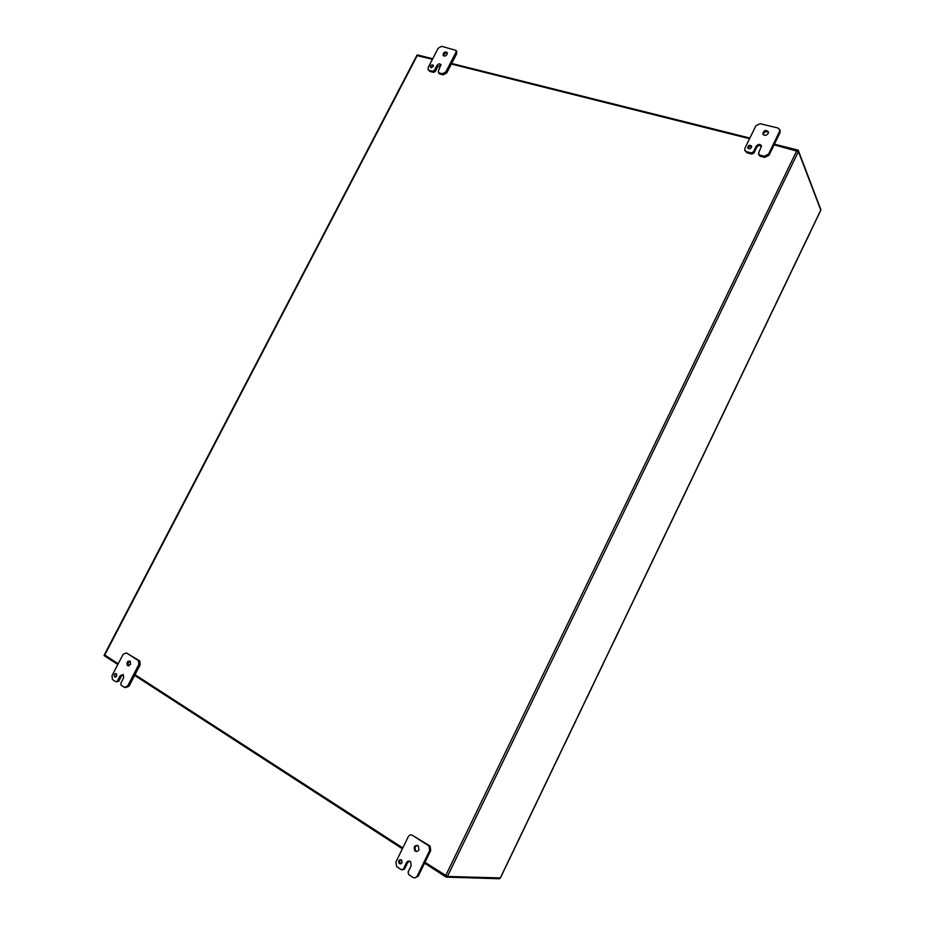 <?xml version="1.0" encoding="UTF-8"?>
<svg xmlns="http://www.w3.org/2000/svg" width="925" height="925" viewBox="0 0 925 925"><rect width="100%" height="100%" fill="white"/><g stroke="black" fill="none" stroke-linecap="round" stroke-linejoin="round"><path stroke-width="1.39" d="M416.759 55.581L432.438 59.281M451.342 64.022L749.574 138.704M774.109 144.843L798.414 151.538L820.776 210.102M798.414 151.538L447.422 876.449L500.309 877.952M447.422 876.449L425.003 862.331M402.791 847.959L135.015 674.683M118.18 663.792L104.386 654.727M751.667 146.693C749.909 145.977 748.73 146.543 748.14 148.405M751.47 147.433C750.059 149.087 748.799 149.191 747.689 147.757C748.313 145.121 749.608 144.601 751.597 146.196L751.47 147.433M758.581 154.429L759.864 156.14L764.674 157.377L769.01 155.308L779.995 132.726L780.053 130.437M759.367 154.995L758.581 153.203L761.495 145.838C759.934 143.803 758.153 143.942 756.164 146.266L756.673 147.41L753.921 153.03L753.413 151.885L751.262 152.914L746.498 151.7L744.764 150.151L744.949 148.15L755.887 125.777L760.188 123.696L777.913 128.008L779.729 129.627L779.532 131.547L768.525 154.151L764.177 156.233L759.367 154.995L759.864 156.14M753.413 151.885L756.164 146.266M768.189 133.501C766.178 135.825 764.397 135.963 762.836 133.928C763.761 130.252 765.599 129.546 768.363 131.789L768.189 133.501M744.972 150.613L747.018 152.845L751.771 154.059L753.921 153.03M768.444 132.252C765.819 130.934 764.096 131.732 763.252 134.657M761.587 146.266C759.783 145.04 758.142 145.422 756.673 147.41M433.467 65.872L431.189 67.814M433.258 66.635L430.437 67.271C430.622 65.074 431.593 64.426 433.351 65.305L433.258 66.635M438.415 72.659L439.629 73.931L443.214 74.856L446.694 72.994L456.73 53.615L456.511 51.06M438.762 72.832L438.288 71.341L440.924 64.646C439.699 63.386 438.369 63.675 436.935 65.525L437.803 66.623L435.293 71.456L434.426 70.358L432.703 71.283L429.142 70.369L428.078 69.537L428.217 67.398L438.207 48.169L441.653 46.308L456.037 50.413L455.886 52.494L445.827 71.896L442.358 73.757L438.762 72.832L439.629 73.931M434.426 70.358L436.935 65.525M447.064 54.413C445.63 56.263 444.301 56.564 443.075 55.303C443.376 52.228 444.752 51.326 447.191 52.586L447.064 54.413M428.472 70.034L430.021 71.468L433.571 72.381L435.293 71.456M447.33 53.037C445.249 52.818 444.058 53.8 443.78 55.974M441.063 65.085L437.803 66.623M116.619 673.805L115.729 676.996M116.712 676.048L114.503 676.822C113.729 674.522 114.388 673.469 116.492 673.666L116.712 676.048M121.117 685.24L120.84 683.251L123.626 677.875L123.314 674.556L120.192 675.632L121.545 675.944L118.758 681.297L115.741 681.69L112.376 679.459L112.017 675.655L123.094 654.345L126.424 652.934L138.496 660.658L138.843 664.428L127.685 685.945L124.32 687.333L121.117 685.24M117.406 680.985L120.192 675.632M130.575 664.485L127.43 665.561C126.378 662.312 127.326 660.855 130.275 661.19L130.575 664.485M116.353 681.829L118.758 681.297M125.592 687.61L129.037 686.234L140.172 664.751L139.825 660.993L126.424 652.934M130.217 661.144C128.089 662.277 127.604 663.861 128.772 665.884L128.829 665.931M123.256 674.51L121.545 675.944M401.092 859.66C399.461 860.632 399.195 861.95 400.294 863.615L400.837 863.962M402.051 862.863L399.172 863.557C398.097 860.574 398.906 859.394 401.623 860.007L402.051 862.863M408.653 874.541L408.087 872.067L411.186 865.707L410.596 861.718C409.012 860.574 407.659 860.886 406.514 862.667L407.624 862.713L404.537 869.049L401.323 869.72L396.628 866.575L395.923 861.984L408.249 836.778C409.347 834.974 410.735 834.5 412.446 835.333L429.015 845.993L429.651 850.48L417.244 875.975C416.134 877.813 414.724 878.288 413.001 877.409L408.653 874.541M403.427 869.003L406.514 862.667M418.921 849.844C417.765 851.636 416.4 851.948 414.816 850.78C413.371 846.572 414.55 844.953 418.366 845.913L418.921 849.844M402.572 869.835L404.537 869.049M414.978 877.813L418.343 876.01L430.726 850.549L430.09 846.074L412.446 835.333M417.372 845.3C414.874 846.491 414.377 848.341 415.915 850.861L416.909 851.462M409.59 861.117L407.624 862.713M672.972 518.462L678.129 507.536M662.312 540.686L667.492 529.724M651.605 562.99L656.808 551.994M640.863 585.375L646.078 574.344M624.722 618.848L635.313 596.775M619.264 630.399L624.502 619.299M602.996 664.138L613.657 641.904M597.423 675.736L592.069 686.905M508.669 860.701L514.277 849.196M797.917 258.075L802.877 247.553M787.718 279.338L792.69 268.793M777.474 300.683L782.469 290.103M767.195 322.097L772.202 311.482M756.881 343.603L761.911 332.954M746.521 365.178L751.574 354.495M736.127 386.835L741.191 376.117M725.697 408.572L730.785 397.819M715.233 430.391L720.332 419.603M704.723 452.279L709.833 441.468M694.178 474.259L699.312 463.402M683.598 496.32L688.743 485.428M813.133 226.186L808.08 236.881M586.496 698.525L581.097 709.764M575.512 721.407L580.946 710.238M564.493 744.371L559.035 755.737M570.089 732.704L575.558 721.477M553.428 767.426L558.897 756.211M542.316 790.574L547.797 779.324M547.947 778.85L553.462 767.53M531.17 813.803L536.673 802.53M536.812 802.056L542.351 790.678M519.989 837.125L525.493 825.817M525.631 825.354L531.193 813.931M514.416 848.734L520 837.264M797.812 150.948L798.206 150.151L820.776 209.432M432.715 58.737L417.244 54.864L416.932 55.454M798.206 150.151L774.422 144.196M749.886 138.056L451.631 63.467M499.893 878.103L499.581 878.75L446.151 877.131L424.598 863.164M104.432 654.865L104.051 655.582L117.822 664.497M134.657 675.4L402.387 848.78M446.602 876.195L446.151 877.131M500.228 878.114L820.926 209.802M445.642 875.686L796.876 150.544M417.279 55.488L104.71 655.073M751.262 152.914L751.771 154.059M747.018 152.845L746.498 151.7M764.177 156.233L764.674 157.377M769.01 155.308L768.525 154.151M779.532 131.547L779.995 132.726M432.703 71.283L433.571 72.381M430.021 71.468L429.142 70.369M442.358 73.757L443.214 74.856M446.694 72.994L445.827 71.896M455.886 52.494L456.73 53.615M129.037 686.234L127.685 685.945M139.571 660.808L138.241 660.473M138.843 664.428L140.172 664.751M418.343 876.01L417.244 875.975M429.582 845.658L428.506 845.577M429.651 850.48L430.726 850.549M500.356 878.045L820.891 210.033M416.793 55.523L104.363 654.761M780.203 130.807L779.729 129.627M456.869 51.534L456.037 50.413M114.503 676.822L115.544 677.054M139.825 660.993L138.496 660.658M127.43 665.561L128.772 665.884M399.172 863.557L400.294 863.615M430.09 846.074L429.015 845.993M414.816 850.78L415.915 850.861M569.939 733.178L564.551 744.428M591.919 687.391L586.554 698.56M602.846 664.624L597.492 675.759M619.253 630.411L613.946 641.487M640.852 585.398L635.591 596.371M651.593 563.013L646.344 573.951M662.3 540.72L657.074 551.601M672.949 518.497L667.757 529.343M683.575 496.367L678.395 507.154M694.155 474.317L688.998 485.058M704.7 452.348L699.566 463.043M715.198 430.449L710.088 441.109M725.663 408.642L720.575 419.245M736.092 386.916L731.028 397.472M746.487 365.259L741.434 375.781M756.835 343.695L751.805 354.159M767.149 322.201L762.142 332.63M777.416 300.787L772.444 311.17M787.661 279.442L782.7 289.779M797.859 258.191L792.922 268.481M808.022 237.008L803.108 247.252"/></g></svg>
